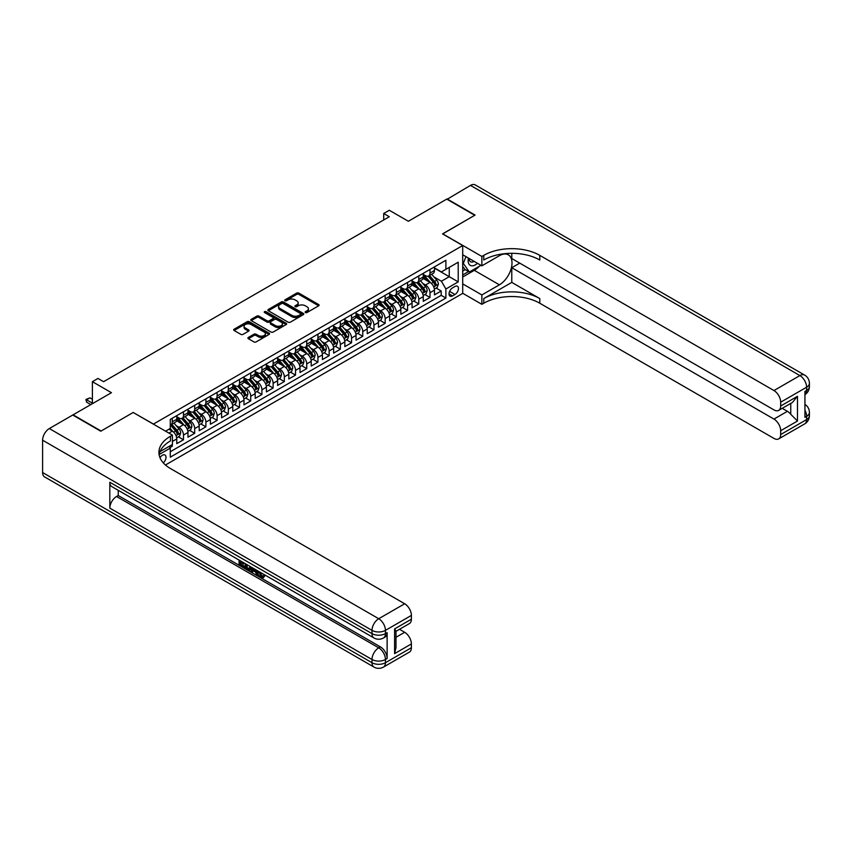 <?xml version="1.0" encoding="UTF-8"?>
<svg xmlns="http://www.w3.org/2000/svg" width="852" height="852" viewBox="0 0 852 852"><rect width="100%" height="100%" fill="white"/><g stroke="black" fill="none" stroke-linecap="round" stroke-linejoin="round"><path stroke-width="1.28" d="M305.431 312.556A1.086 0.628 0 0 0 306.965 312.556L318.648 305.815A1.555 0.895 0 0 0 319.106 305.176A1.555 0.895 0 0 0 318.648 304.537L298.86 293.109A1.555 0.895 0 0 0 296.656 293.109L284.973 299.861A1.086 0.628 0 0 0 286.506 300.745L288.019 299.872A4.974 2.876 0 0 1 295.058 299.872L296.709 300.831A4.974 2.876 0 0 1 298.168 302.854A4.974 2.876 0 0 1 296.709 304.888L295.197 305.762A1.086 0.628 0 0 0 296.741 306.656L298.253 305.783A4.974 2.876 0 0 1 305.293 305.783L306.944 306.731A4.974 2.876 0 0 1 308.392 308.765A4.974 2.876 0 0 1 306.944 310.799L305.431 311.672A1.086 0.628 0 0 0 305.431 312.556L305.431 311.672M163.307 462.881A5.069 2.929 120 0 0 165.884 458.482A5.069 2.929 120 0 0 164.969 454.989A5.069 2.929 120 0 0 162.434 455.234A5.069 2.929 120 0 0 159.995 457.748M248.379 337.435A1.555 0.895 0 0 0 247.921 338.063A1.555 0.895 0 0 0 248.379 338.702L253.928 341.908A1.555 0.895 0 0 0 256.132 341.908L269.104 334.421A1.555 0.895 0 0 0 269.562 333.782A1.555 0.895 0 0 0 269.104 333.143L249.306 321.715A1.555 0.895 0 0 0 247.112 321.715L234.13 329.213A1.555 0.895 0 0 0 233.682 329.841A1.555 0.895 0 0 0 234.13 330.48L240.839 334.357A1.555 0.895 0 0 0 243.044 334.357L248.592 331.14A1.555 0.895 0 0 0 249.05 330.512A1.555 0.895 0 0 0 248.592 329.873L245.269 327.956A4.164 2.407 0 0 1 244.055 326.252A4.164 2.407 0 0 1 246.622 324.037A4.164 2.407 0 0 1 251.148 324.559L264.184 332.078A4.164 2.407 0 0 1 265.409 333.782A4.164 2.407 0 0 1 262.831 335.997A4.164 2.407 0 0 1 258.305 335.475L256.132 334.229A1.555 0.895 0 0 0 253.928 334.229L248.379 337.435L248.379 338.702M133.295 412.549L153.466 424.062L462.7 245.525L442.539 233.885L474.745 215.279L446.736 199.112L408.364 221.264L389.311 210.274L383.709 213.501L389.311 216.738L103.603 381.685L98.001 378.458L92.399 381.685L92.399 403.678M133.295 412.411L101.09 431.016L73.08 414.839L111.452 392.687L92.399 381.685M288.136 322.162A1.555 0.895 0 0 0 290.33 322.162L303.312 314.665A1.555 0.895 0 0 0 303.77 314.037A1.555 0.895 0 0 0 303.312 313.398L283.514 301.97A1.555 0.895 0 0 0 281.309 301.97L268.337 309.457A1.555 0.895 0 0 0 267.879 310.096A1.555 0.895 0 0 0 268.337 310.735L288.136 322.162M264.983 312.79A1.086 0.628 0 0 1 266.08 312.95L266.08 311.651L286.208 323.27A1.555 0.895 0 0 1 286.666 323.909A1.555 0.895 0 0 1 286.208 324.537L273.226 332.035A1.555 0.895 0 0 1 271.032 332.035L251.233 320.608L256.793 317.423L256.793 316.124L251.233 319.34A1.555 0.895 0 0 0 250.776 319.969A1.555 0.895 0 0 0 251.233 320.608L251.233 319.34M256.793 317.423A1.555 0.895 0 0 1 258.987 317.423L258.987 316.124A1.555 0.895 0 0 0 256.793 316.124M258.987 316.124L267.017 320.767A1.555 0.895 0 0 0 269.221 320.767L272.896 318.637A1.555 0.895 0 0 0 273.354 317.998A1.555 0.895 0 0 0 272.896 317.37L264.546 312.546A1.086 0.628 0 0 1 266.08 311.651M169.963 447.588L172.285 446.246L170.837 445.404M172.402 441.464L176.769 438.94L176.769 443.658L183.489 439.781L178.398 436.831M176.194 425.67L179.016 427.289A6.337 3.664 60 0 1 183.489 435.052L187.972 432.465L187.972 437.193L194.693 433.306L189.602 430.367M187.397 419.205L190.22 420.824A6.337 3.664 60 0 1 194.693 428.588L199.176 426L199.176 430.718L205.896 426.841L200.806 423.902M198.612 412.73L201.423 414.36A6.337 3.664 60 0 1 205.896 422.123L210.38 419.535L210.38 424.253L217.111 420.377L212.01 417.427M209.816 406.266L212.627 407.884A6.337 3.664 60 0 1 217.111 415.648L221.584 413.06L221.584 417.789L228.315 413.902L223.213 410.962M221.019 399.79L223.831 401.42A6.337 3.664 60 0 1 228.315 409.184L232.788 406.596L232.788 411.314L239.518 407.437L234.417 404.487M232.223 393.326L235.035 394.955A6.337 3.664 60 0 1 239.518 402.708L243.991 400.12L243.991 404.849L250.722 400.962L245.621 398.022M243.427 386.861L246.239 388.48A6.337 3.664 60 0 1 250.722 396.244L255.195 393.656L255.195 398.374L261.926 394.497L256.825 391.558M254.631 380.386L257.442 382.015A6.337 3.664 60 0 1 261.926 389.779L266.399 387.191L266.399 391.909L273.13 388.033L268.029 385.083M265.835 373.921L268.646 375.54A6.337 3.664 60 0 1 273.13 383.304L277.614 380.716L277.614 385.445L284.334 381.558L279.232 378.618M277.038 367.446L279.85 369.076A6.337 3.664 60 0 1 284.334 376.84L288.817 374.252L288.817 378.97L295.537 375.093L290.436 372.154M288.242 360.982L291.054 362.611A6.337 3.664 60 0 1 295.537 370.364L300.021 367.787L300.021 372.505L306.741 368.618L301.64 365.678M299.446 354.517L302.258 356.136A6.337 3.664 60 0 1 306.741 363.9L311.225 361.312L311.225 366.04L317.945 362.153L312.844 359.214M310.65 348.042L313.461 349.671A6.337 3.664 60 0 1 317.945 357.435L322.429 354.847L322.429 359.565L329.149 355.689L324.048 352.739M321.854 341.577L324.665 343.196A6.337 3.664 60 0 1 329.149 350.96L333.633 348.372L333.633 353.101L340.353 349.213L335.251 346.274M333.057 335.113L335.869 336.732A6.337 3.664 60 0 1 340.353 344.496L344.836 341.908L344.836 346.626L351.557 342.749L346.455 339.81M344.261 328.638L347.073 330.267A6.337 3.664 60 0 1 351.557 338.031L356.04 335.443L356.04 340.161L362.76 336.284L357.659 333.334M355.465 322.173L358.277 323.792A6.337 3.664 60 0 1 362.76 331.556L367.244 328.968L367.244 333.696L373.964 329.809L368.863 326.87M366.669 315.698L369.48 317.327A6.337 3.664 60 0 1 373.964 325.091L378.448 322.503L378.448 327.221L385.168 323.345L380.067 320.395M377.873 309.233L380.684 310.852A6.337 3.664 60 0 1 385.168 318.616L389.652 316.028L389.652 320.757L396.372 316.869L391.27 313.93M389.076 302.769L391.888 304.388A6.337 3.664 60 0 1 396.372 312.151L400.855 309.564L400.855 314.281L407.575 310.405L402.474 307.465M400.28 296.294L403.092 297.923A6.337 3.664 60 0 1 407.575 305.687L412.059 303.099L412.059 307.817L418.779 303.94L413.689 300.99M411.484 289.829L414.296 291.448A6.337 3.664 60 0 1 418.779 299.212L423.263 296.624L423.263 301.352L429.983 297.465L429.983 292.747A6.337 3.664 -120 0 0 425.499 284.983L422.688 283.354M424.892 294.526L429.983 297.465M176.769 438.94A6.337 3.664 -120 0 0 172.285 431.176L168.93 429.238M187.972 432.465A6.337 3.664 -120 0 0 183.489 424.711L176.566 420.707M199.176 426A6.337 3.664 -120 0 0 194.693 418.236L187.77 414.242M210.38 419.535A6.337 3.664 -120 0 0 205.896 411.772L198.974 407.767M221.584 413.06A6.337 3.664 -120 0 0 217.111 405.296L210.178 401.303M232.788 406.596A6.337 3.664 -120 0 0 228.315 398.832L221.382 394.827M243.991 400.12A6.337 3.664 -120 0 0 239.518 392.367L232.585 388.363M255.195 393.656A6.337 3.664 -120 0 0 250.722 385.892L243.789 381.898M266.399 387.191A6.337 3.664 -120 0 0 261.926 379.428L254.993 375.423M277.614 380.716A6.337 3.664 -120 0 0 273.13 372.952L266.197 368.959M288.817 374.252A6.337 3.664 -120 0 0 284.334 366.488L277.401 362.483M300.021 367.787A6.337 3.664 -120 0 0 295.537 360.023L288.604 356.019M311.225 361.312A6.337 3.664 -120 0 0 306.741 353.548L299.808 349.554M322.429 354.847A6.337 3.664 -120 0 0 317.945 347.083L311.012 343.079M333.633 348.372A6.337 3.664 -120 0 0 329.149 340.608L322.216 336.615M344.836 341.908A6.337 3.664 -120 0 0 340.353 334.144L333.42 330.139M356.04 335.443A6.337 3.664 -120 0 0 351.557 327.679L344.623 323.675M367.244 328.968A6.337 3.664 -120 0 0 362.76 321.204L355.827 317.21M378.448 322.503A6.337 3.664 -120 0 0 373.964 314.739L367.031 310.735M389.652 316.028A6.337 3.664 -120 0 0 385.168 308.275L378.235 304.27M400.855 309.564A6.337 3.664 -120 0 0 396.372 301.8L389.449 297.806M412.059 303.099A6.337 3.664 -120 0 0 407.575 295.335L400.653 291.331M423.263 296.624A6.337 3.664 -120 0 0 418.779 288.86L411.857 284.866M454.968 286.474L452.508 287.891A4.91 2.833 120 0 0 449.302 292.225A4.91 2.833 120 0 0 450.048 296.155A4.91 2.833 120 0 0 452.508 295.91L454.968 294.494A4.91 2.833 120 0 0 458.184 290.159A4.91 2.833 120 0 0 457.428 286.229A4.91 2.833 120 0 0 454.968 286.474M165.458 465L462.7 293.397L462.7 245.525M169.239 446.331L170.272 448.12L170.272 457.183L445.894 298.051L445.894 288.998L441.411 281.235L433.892 276.889M170.272 448.12L159.132 454.553M165.565 431.176L170.272 428.46L170.272 419.397L445.894 260.275L445.894 269.328L458.216 262.214L458.216 281.874L445.894 288.998M176.769 416.681L179.016 417.981A6.337 3.664 60 0 0 182.179 418.289L186.663 415.701A6.337 3.664 -120 0 0 187.972 412.805L187.972 409.184M187.972 410.217L190.22 411.505A6.337 3.664 60 0 0 193.383 411.825L197.866 409.237A6.337 3.664 -120 0 0 199.176 406.34L199.176 402.708M199.176 403.752L201.423 405.041A6.337 3.664 60 0 0 204.586 405.36L209.07 402.772A6.337 3.664 -120 0 0 210.38 399.865L210.38 396.244M210.38 397.277L212.627 398.576A6.337 3.664 60 0 0 215.79 398.885L220.274 396.297A6.337 3.664 -120 0 0 221.584 393.4L221.584 389.779M221.584 390.812L223.831 392.101A6.337 3.664 60 0 0 226.994 392.421L231.478 389.833A6.337 3.664 -120 0 0 232.788 386.925L232.788 383.304M232.788 384.337L235.035 385.637A6.337 3.664 60 0 0 238.198 385.945L242.682 383.357A6.337 3.664 -120 0 0 243.991 380.461L243.991 376.84M243.991 377.873L246.239 379.161A6.337 3.664 60 0 0 249.402 379.481L253.885 376.893A6.337 3.664 -120 0 0 255.195 373.996L255.195 370.364M255.195 371.408L257.442 372.697A6.337 3.664 60 0 0 260.605 373.016L265.089 370.428A6.337 3.664 -120 0 0 266.399 367.521L266.399 363.9M266.399 364.933L268.646 366.232A6.337 3.664 60 0 0 271.809 366.541L276.293 363.953A6.337 3.664 -120 0 0 277.614 361.056L277.614 357.435M277.614 358.468L279.85 359.757A6.337 3.664 60 0 0 283.013 360.077L287.497 357.489A6.337 3.664 -120 0 0 288.817 354.581L288.817 350.96M288.817 351.993L291.054 353.292A6.337 3.664 60 0 0 294.228 353.601L298.701 351.013A6.337 3.664 -120 0 0 300.021 348.117L300.021 344.496M300.021 345.529L302.258 346.828A6.337 3.664 60 0 0 305.431 347.137L309.904 344.549A6.337 3.664 -120 0 0 311.225 341.652L311.225 338.02M311.225 339.064L313.461 340.353A6.337 3.664 60 0 0 316.635 340.672L321.108 338.084A6.337 3.664 -120 0 0 322.429 335.177L322.429 331.556M322.429 332.589L324.665 333.888A6.337 3.664 60 0 0 327.839 334.197L332.312 331.609A6.337 3.664 -120 0 0 333.633 328.712L333.633 325.091M333.633 326.124L335.869 327.413A6.337 3.664 60 0 0 339.043 327.732L343.516 325.144A6.337 3.664 -120 0 0 344.836 322.237L344.836 318.616M344.836 319.66L347.073 320.948A6.337 3.664 60 0 0 350.247 321.257L354.73 318.68A6.337 3.664 -120 0 0 356.04 315.772L356.04 312.151M356.04 313.185L358.277 314.484A6.337 3.664 60 0 0 361.45 314.793L365.934 312.205A6.337 3.664 -120 0 0 367.244 309.308L367.244 305.687M367.244 306.72L369.48 308.009A6.337 3.664 60 0 0 372.654 308.328L377.138 305.74A6.337 3.664 -120 0 0 378.448 302.833L378.448 299.212M378.448 300.245L380.684 301.544A6.337 3.664 60 0 0 383.858 301.853L388.342 299.265A6.337 3.664 -120 0 0 389.652 296.368L389.652 292.747M389.652 293.78L391.888 295.069A6.337 3.664 60 0 0 395.062 295.388L399.545 292.8A6.337 3.664 -120 0 0 400.855 289.904L400.855 286.272M400.855 287.316L403.092 288.604A6.337 3.664 60 0 0 406.266 288.924L410.749 286.336A6.337 3.664 -120 0 0 412.059 283.428L412.059 279.807M412.059 280.84L414.296 282.14A6.337 3.664 60 0 0 417.469 282.449L421.953 279.861A6.337 3.664 -120 0 0 423.263 276.964L423.263 273.343M170.272 451.741L441.187 295.335L441.187 291.001L434.467 294.877L434.467 290.159A6.337 3.664 -120 0 0 429.983 282.395L423.061 278.391M423.263 274.376L425.499 275.665A6.337 3.664 -120 0 0 428.673 275.984A6.337 3.664 -120 0 0 429.983 273.077L429.983 269.456M428.673 275.984L433.157 273.396A6.337 3.664 -120 0 0 434.467 270.489L434.467 266.868M172.285 418.236L172.285 421.857A6.337 3.664 60 0 1 170.975 424.765A6.337 3.664 60 0 1 170.272 425.02M170.975 424.765L175.459 422.177A6.337 3.664 -120 0 0 176.769 419.269L176.769 415.648M183.489 411.772L183.489 415.393A6.337 3.664 60 0 1 182.179 418.289M194.693 405.296L194.693 408.917A6.337 3.664 60 0 1 193.383 411.825M205.896 398.832L205.896 402.453A6.337 3.664 60 0 1 204.586 405.36M217.111 392.367L217.111 395.988A6.337 3.664 60 0 1 215.79 398.885M228.315 385.892L228.315 389.513A6.337 3.664 60 0 1 226.994 392.421M239.518 379.428L239.518 383.049A6.337 3.664 60 0 1 238.198 385.945M250.722 372.952L250.722 376.584A6.337 3.664 60 0 1 249.402 379.481M261.926 366.488L261.926 370.109A6.337 3.664 60 0 1 260.605 373.016M273.13 360.023L273.13 363.644A6.337 3.664 60 0 1 271.809 366.541M284.334 353.548L284.334 357.169A6.337 3.664 60 0 1 283.013 360.077M295.537 347.083L295.537 350.704A6.337 3.664 60 0 1 294.228 353.601M306.741 340.608L306.741 344.24A6.337 3.664 60 0 1 305.431 347.137M317.945 334.144L317.945 337.765A6.337 3.664 60 0 1 316.635 340.672M329.149 327.679L329.149 331.3A6.337 3.664 60 0 1 327.839 334.197M340.353 321.204L340.353 324.825A6.337 3.664 60 0 1 339.043 327.732M351.557 314.739L351.557 318.36A6.337 3.664 60 0 1 350.247 321.257M362.76 308.264L362.76 311.896A6.337 3.664 60 0 1 361.45 314.793M373.964 301.8L373.964 305.421A6.337 3.664 60 0 1 372.654 308.328M385.168 295.335L385.168 298.956A6.337 3.664 60 0 1 383.858 301.853M396.372 288.86L396.372 292.481A6.337 3.664 60 0 1 395.062 295.388M407.575 282.395L407.575 286.016A6.337 3.664 60 0 1 406.266 288.924M418.779 275.931L418.779 279.552A6.337 3.664 60 0 1 417.469 282.449M418.779 299.212L418.779 303.94M407.575 305.687L407.575 310.405M396.372 312.151L396.372 316.869M385.168 318.616L385.168 323.345M373.964 325.091L373.964 329.809M362.76 331.556L362.76 336.284M351.557 338.031L351.557 342.749M340.353 344.496L340.353 349.213M329.149 350.96L329.149 355.689M317.945 357.435L317.945 362.153M306.741 363.9L306.741 368.618M295.537 370.364L295.537 375.093M284.334 376.84L284.334 381.558M273.13 383.304L273.13 388.033M261.926 389.779L261.926 394.497M250.722 396.244L250.722 400.962M239.518 402.708L239.518 407.437M228.315 409.184L228.315 413.902M217.111 415.648L217.111 420.377M205.896 422.123L205.896 426.841M194.693 428.588L194.693 433.306M183.489 435.052L183.489 439.781M172.285 444.563L172.285 446.246M441.411 281.235L449.26 276.698L449.26 267.39L458.216 262.214M434.467 268.167L458.216 281.874M434.467 267.901L441.411 271.916L445.894 269.328M383.709 213.501L383.709 219.976M436.096 288.051L441.187 291.001M441.187 295.335L445.894 298.051M305.857 312.716L306.944 312.088A4.974 2.876 0 0 0 308.392 310.053L308.392 308.765M298.168 302.854L298.168 304.153A4.974 2.876 0 0 1 296.709 306.188L295.633 306.805M318.648 304.537L318.648 305.815L298.86 294.409A1.555 0.895 0 0 0 296.656 294.409L285.409 300.905M303.312 313.398L303.312 314.665L283.514 303.259A1.555 0.895 0 0 0 281.309 303.259L268.359 310.746M300.564 314.473A1.086 0.628 0 0 0 300.564 313.589L283.183 303.557A1.086 0.628 0 0 0 281.639 303.557L280.052 304.473A4.974 2.876 0 0 0 278.593 306.507A4.974 2.876 0 0 0 280.052 308.541L291.927 315.4A4.974 2.876 0 0 0 298.967 315.4L300.564 314.473L300.564 315.772A1.086 0.628 0 0 0 300.884 315.325L300.884 314.037M278.593 306.507L278.593 307.806A4.974 2.876 0 0 0 280.052 309.84L280.052 308.541M300.564 315.772L298.967 316.688A4.974 2.876 0 0 1 291.927 316.688L280.052 309.84M258.987 317.423L267.017 322.056A1.555 0.895 0 0 0 269.221 322.056L272.896 319.926A1.555 0.895 0 0 0 273.354 319.298L273.354 317.998M266.08 312.95L286.187 324.559M275.345 325.57A4.164 2.407 0 0 0 279.882 326.092A4.164 2.407 0 0 0 282.449 323.877A4.164 2.407 0 0 0 281.235 322.173L276.644 319.521A1.555 0.895 0 0 0 274.44 319.521L270.755 321.651A1.555 0.895 0 0 0 270.297 322.29A1.555 0.895 0 0 0 270.755 322.919L275.345 325.57L275.345 326.87A4.164 2.407 0 0 0 279.882 327.392A4.164 2.407 0 0 0 282.449 325.166L282.449 323.877M270.297 322.29L270.297 323.579A1.555 0.895 0 0 0 270.755 324.218L270.755 322.919M275.345 326.87L270.755 324.218M265.409 333.782L265.409 335.07A4.164 2.407 0 0 1 262.831 337.296A4.164 2.407 0 0 1 258.305 336.774L256.132 335.518A1.555 0.895 0 0 0 253.928 335.518L248.401 338.713M244.055 326.252L244.055 327.551A4.164 2.407 0 0 0 245.269 329.245L245.269 327.956M248.592 329.873L248.592 331.14L245.269 329.245M269.083 334.431L249.306 323.014A1.555 0.895 0 0 0 247.112 323.014L234.151 330.491L234.13 329.213M434.371 289.052L437.268 287.38L438.386 284.142A4.196 2.428 -120 0 0 436.757 280.202L431.634 274.269M430.611 282.8L424.541 275.771A12.12 6.997 -120 0 0 423.263 274.44M427.278 280.83L423.881 276.9A10.064 5.804 -120 0 0 423.263 276.229M428.098 276.208L433.285 282.204A4.196 2.428 60 0 1 434.776 285.1L436.117 284.323A4.196 2.428 -120 0 0 434.627 281.426L429.504 275.505M428.407 276.112L433.966 282.555A2.141 1.235 60 0 1 434.509 283.386L436.117 284.323M468.43 258.081A10.299 5.943 120 0 0 471.774 265.813A10.299 5.943 120 0 0 477.471 263.3M469.111 258.475A7.05 4.068 120 0 0 470.57 261.766A7.05 4.068 120 0 0 471.603 262.086A7.05 4.068 120 0 0 474.149 261.383M480.965 265.313L469.367 272.012L464.894 269.424L462.7 266.314M469.367 272.012L463.318 263.406L465.948 256.644M462.7 263.044L463.318 263.406M447.076 199.304L470.485 185.395L799.89 375.572A9.51 5.485 120 0 1 804.65 375.104A9.51 9.51 0 0 1 809.4 383.336A9.51 5.485 180 0 1 806.62 387.223L780.677 402.197A9.51 5.485 -120 0 0 773.957 390.546L799.89 375.572A9.51 5.485 60 0 1 806.62 387.223L806.62 390.45L804.938 391.419L804.938 417.299L806.62 416.33L806.62 419.567A9.51 5.485 60 0 1 804.65 423.913L778.707 438.887A9.51 5.485 -120 0 0 780.677 434.541L806.62 419.567A9.51 5.485 0 0 0 809.4 415.68A9.51 9.51 0 0 1 804.65 423.913M447.076 198.921L475.086 215.087L442.646 233.949M462.7 283.886L481.859 294.941L499.4 284.824A17.828 10.288 120 0 0 511.04 269.115A17.828 10.288 120 0 0 508.314 254.833A17.828 10.288 120 0 0 499.4 255.706L481.859 265.835L481.859 256.452L483.766 255.355A39.618 22.866 180 0 1 539.785 255.355L773.957 390.546M481.859 294.941L481.859 304.324L483.766 303.227A39.618 22.866 180 0 1 539.785 303.227L773.957 438.418A9.51 5.485 -120 0 0 778.707 438.887M511.775 282.395L483.766 298.562A39.618 22.866 180 0 1 539.785 298.562L511.775 282.395L511.775 267.709L519.731 263.119M511.775 253.31L511.775 258.529L773.957 409.897A9.51 5.485 -120 0 0 778.707 410.366A9.51 5.485 -120 0 0 780.677 406.01L797.483 396.308L797.483 421.016L790.762 414.296L790.762 403.401M797.483 421.016L780.677 430.718L780.677 434.541M780.677 430.718A9.51 5.485 -120 0 0 773.957 419.077L787.397 411.314A9.51 5.485 60 0 1 790.762 414.296M511.775 267.709L773.957 419.077M470.485 185.395A9.51 5.485 -60 0 1 475.246 184.927L804.65 375.104M462.7 254.769L481.859 265.835M442.646 233.81L481.859 256.452M462.7 293.258L481.859 304.324M780.677 402.197L780.677 406.01M782.232 408.332L787.397 411.314M483.766 255.355L483.766 260.009A39.618 22.866 180 0 1 539.785 260.009L539.785 255.355M778.707 410.366L792.456 402.432L797.483 396.308M479.239 266.314A17.828 10.288 -60 0 1 474.298 270.329L462.7 277.028M462.7 274.951L468.589 271.554M462.7 271.074L465.224 269.615M259.7 571.948L262.565 576.57M258.901 571.522L260.882 576.815L262.192 576.974L263.673 575.441L264.621 576.24L262.927 578.018L260.978 577.762C258.912 576.357 257.868 574.418 257.858 571.926L257.932 570.968M253.417 570.904L252.085 572.533L251.074 571.948L252.778 567.996M257.038 570.457L258.38 575.132L257.485 575.643L256.484 575.068L255.717 572.235L252.852 570.584L252.085 572.533M240.914 562.501L240.914 564.152L244.875 566.442L244.875 567.336L243.981 567.847L239.071 565.014L239.071 560.083M244.449 563.183L243.555 564.024L240.019 561.979L240.019 564.663L240.914 564.152M109.823 482.243L372.005 633.611A9.51 5.485 120 0 0 373.975 637.967L111.793 486.598A9.51 5.485 -60 0 1 109.823 482.243L109.823 508.122A9.51 5.485 -60 0 1 116.543 496.482L118.226 495.502L380.407 646.87A9.51 5.485 60 0 1 387.127 658.521L387.127 632.642A9.51 5.485 60 0 1 385.157 636.998L383.485 637.967A9.51 5.485 -120 0 0 385.445 633.611L387.127 632.642M118.226 495.502L118.226 490.315M251.691 567.368L250.754 569.903L247.687 569.988L245.28 568.593L245.28 563.662M100.749 431.208L133.189 412.485L172.402 435.116L170.496 436.224A39.618 22.866 -0 0 0 158.898 452.391A39.618 22.866 -0 0 0 170.496 468.568L404.668 603.759A9.51 5.485 60 0 1 411.388 615.4L385.445 630.373L385.445 633.611A9.51 5.485 -0 0 1 372.005 633.611L372.005 630.373L42.6 440.196A9.51 5.485 -60 0 1 49.32 428.556L72.739 415.03L100.749 431.208M172.402 435.116L172.402 444.499L160.016 451.656M394.582 628.925L395.978 631.023L395.978 647.648L394.582 653.633L394.582 628.925L411.388 619.223L411.388 615.4M411.388 619.223A9.51 5.485 60 0 1 409.418 623.568L395.978 631.332M42.6 472.54L372.005 662.718A9.51 5.485 120 0 0 373.975 667.073L44.57 476.896A9.51 5.485 -60 0 1 42.6 472.54L42.6 440.196M399.492 629.298L404.668 632.291A9.51 5.485 60 0 1 411.388 643.931L394.582 653.633M387.127 658.521L385.445 659.491L385.445 662.718L411.388 647.744L411.388 643.931M411.388 647.744A9.51 5.485 60 0 1 409.418 652.099L383.485 667.073A9.51 5.485 -120 0 0 385.445 662.718A9.51 5.485 -0 0 1 372.005 662.718L372.005 659.491L109.823 508.122M170.496 436.224L170.496 440.878A39.618 22.866 -0 0 0 159.1 454.723M240.019 564.663L243.981 566.953L244.875 566.442M243.981 566.953L243.981 567.847M240.019 560.627L243.949 562.895M243.555 563.119L243.555 564.024M250.722 566.804L249.86 570.425M246.228 564.205L246.228 568.252L249.199 569.413L249.774 566.26M250.797 567.858L251.67 567.357M247.123 564.727L247.123 567.73L250.094 568.902M246.228 568.252L247.123 567.73M247.612 569.051L248.507 568.529M255.792 569.732L257.485 575.643M253.662 568.508L253.14 569.85L255.43 571.181L254.897 569.221M254.226 568.827L255.099 569.945M253.14 569.85L254.034 569.338M260.882 576.815L261.788 576.293M258.806 572.469L259.668 571.969M262.767 575.963L263.715 576.761L264.621 576.24M263.715 576.761L262.927 578.018M423.167 295.516L426.064 293.844L427.182 290.607A4.196 2.428 -120 0 0 425.553 286.666L420.43 280.745M419.408 289.275L413.337 282.246A12.12 6.997 -120 0 0 412.059 280.915M416.074 287.305L412.677 283.365A10.064 5.804 -120 0 0 412.059 282.694M416.894 282.683L422.081 288.668A4.196 2.428 60 0 1 423.572 291.565L424.914 290.788A4.196 2.428 -120 0 0 423.423 287.901L418.3 281.969M417.203 282.576L422.762 289.02A2.141 1.235 60 0 1 423.306 289.861L424.914 290.788M411.963 301.981L414.86 300.309L415.978 297.082A4.196 2.428 -120 0 0 414.349 293.141L409.226 287.209M408.204 295.74L402.133 288.711A12.12 6.997 -120 0 0 400.855 287.38M404.87 293.77L401.473 289.84A10.064 5.804 -120 0 0 400.855 289.158M405.69 289.147L410.866 295.143A4.196 2.428 60 0 1 412.368 298.03L413.71 297.263A4.196 2.428 -120 0 0 412.219 294.366L407.096 288.434M405.999 289.052L411.559 295.495A2.141 1.235 60 0 1 412.102 296.326L413.71 297.263M400.76 308.456L403.656 306.784L404.775 303.546A4.196 2.428 -120 0 0 403.145 299.606L398.022 293.674M397 302.215L390.93 295.186A12.12 6.997 -120 0 0 389.652 293.844M393.667 300.234L390.269 296.304A10.064 5.804 -120 0 0 389.652 295.633M394.487 295.612L399.663 301.608A4.196 2.428 60 0 1 401.164 304.505L402.506 303.727A4.196 2.428 -120 0 0 401.015 300.831L395.892 294.909M394.795 295.516L400.355 301.959A2.141 1.235 60 0 1 400.898 302.801L402.506 303.727M389.556 314.92L392.452 313.248L393.571 310.011A4.196 2.428 -120 0 0 391.941 306.07L386.819 300.149M385.796 308.68L379.726 301.651A12.12 6.997 -120 0 0 378.448 300.319M382.463 306.709L379.065 302.779A10.064 5.804 -120 0 0 378.448 302.098M383.283 302.087L388.459 308.083A4.196 2.428 60 0 1 389.96 310.969L391.302 310.192A4.196 2.428 -120 0 0 389.811 307.306L384.689 301.374M383.592 301.981L389.151 308.424A2.141 1.235 60 0 1 389.694 309.265L391.302 310.192M378.352 321.396L381.249 319.724L382.367 316.486A4.196 2.428 -120 0 0 380.737 312.546L375.615 306.613M374.592 315.144L368.511 308.115A12.12 6.997 -120 0 0 367.244 306.784M371.259 313.174L367.862 309.244A10.064 5.804 -120 0 0 367.244 308.573M372.079 308.552L377.255 314.548A4.196 2.428 60 0 1 378.757 317.445L380.098 316.667A4.196 2.428 -120 0 0 378.607 313.77L373.485 307.849M372.388 308.456L377.947 314.899A2.141 1.235 60 0 1 378.49 315.73L380.098 316.667M367.148 327.86L370.045 326.188L371.163 322.951A4.196 2.428 -120 0 0 369.523 319.01L364.411 313.089M363.378 321.619L357.308 314.59A12.12 6.997 -120 0 0 356.04 313.259M360.055 319.649L356.658 315.709A10.064 5.804 -120 0 0 356.04 315.038M360.875 315.016L366.051 321.012A4.196 2.428 60 0 1 367.553 323.909L368.895 323.132A4.196 2.428 -120 0 0 367.404 320.235L362.281 314.313M361.184 314.92L366.743 321.364A2.141 1.235 60 0 1 367.287 322.205L368.895 323.132M355.944 334.325L358.841 332.653L359.959 329.426A4.196 2.428 -120 0 0 358.319 325.475L353.207 319.553M352.174 328.084L346.104 321.055A12.12 6.997 -120 0 0 344.836 319.724M348.851 326.114L345.454 322.184A10.064 5.804 -120 0 0 344.836 321.502M349.671 321.492L354.847 327.488A4.196 2.428 60 0 1 356.349 330.374L357.691 329.596A4.196 2.428 -120 0 0 356.2 326.71L351.077 320.778M349.98 321.396L355.54 327.839A2.141 1.235 60 0 1 356.083 328.67L357.691 329.596M344.74 340.8L347.637 339.128L348.756 335.89A4.196 2.428 -120 0 0 347.115 331.95L342.003 326.018M340.97 334.559L334.9 327.53A12.12 6.997 -120 0 0 333.633 326.188M337.648 332.578L334.25 328.648A10.064 5.804 -120 0 0 333.633 327.977M338.468 327.956L343.644 333.952A4.196 2.428 60 0 1 345.145 336.849L346.487 336.071A4.196 2.428 -120 0 0 344.996 333.175L339.873 327.253M338.776 327.86L344.336 334.303A2.141 1.235 60 0 1 344.879 335.134L346.487 336.071M333.537 347.265L336.433 345.592L337.552 342.355A4.196 2.428 -120 0 0 335.912 338.414L330.8 332.493M329.767 341.024L323.696 333.995A12.12 6.997 -120 0 0 322.429 332.663M326.444 339.053L323.046 335.124A10.064 5.804 -120 0 0 322.429 334.442M327.264 334.431L332.44 340.427A4.196 2.428 60 0 1 333.941 343.313L335.283 342.536A4.196 2.428 -120 0 0 333.782 339.65L328.67 333.718M327.573 334.325L333.132 340.768A2.141 1.235 60 0 1 333.675 341.609L335.283 342.536M322.333 353.74L325.23 352.068L326.348 348.83A4.196 2.428 -120 0 0 324.708 344.89L319.596 338.958M318.563 347.488L312.492 340.459A12.12 6.997 -120 0 0 311.225 339.128M315.24 345.518L311.843 341.588A10.064 5.804 -120 0 0 311.225 340.906M316.06 340.896L321.236 346.892A4.196 2.428 60 0 1 322.738 349.789L324.079 349.011A4.196 2.428 -120 0 0 322.578 346.114L317.466 340.193M316.369 340.8L321.928 347.243A2.141 1.235 60 0 1 322.471 348.074L324.079 349.011M311.129 360.204L314.026 358.532L315.144 355.295A4.196 2.428 -120 0 0 313.504 351.354L308.392 345.433M307.359 353.963L301.288 346.934A12.12 6.997 -120 0 0 300.021 345.603M304.036 351.993L300.639 348.053A10.064 5.804 -120 0 0 300.021 347.382M304.856 347.36L310.032 353.356A4.196 2.428 60 0 1 311.534 356.253L312.876 355.476A4.196 2.428 -120 0 0 311.374 352.579L306.262 346.657M305.165 347.265L310.724 353.708A2.141 1.235 60 0 1 311.268 354.549L312.876 355.476M299.925 366.669L302.822 364.997L303.94 361.77A4.196 2.428 -120 0 0 302.3 357.819L297.188 351.897M296.155 360.428L290.085 353.399A12.12 6.997 -120 0 0 288.817 352.068M292.832 358.458L289.435 354.528A10.064 5.804 -120 0 0 288.817 353.846M293.652 353.836L298.828 359.832A4.196 2.428 60 0 1 300.33 362.718L301.672 361.94A4.196 2.428 -120 0 0 300.17 359.054L295.058 353.122M293.961 353.74L299.521 360.172A2.141 1.235 60 0 1 300.064 361.014L301.672 361.94M288.721 373.144L291.618 371.472L292.737 368.234A4.196 2.428 -120 0 0 291.096 364.294L285.984 358.362M284.951 366.892L278.881 359.863A12.12 6.997 -120 0 0 277.614 358.532M281.629 364.922L278.231 360.992A10.064 5.804 -120 0 0 277.614 360.321M282.449 360.3L287.625 366.296A4.196 2.428 60 0 1 289.126 369.193L290.468 368.415A4.196 2.428 -120 0 0 288.966 365.519L283.854 359.597M282.747 360.204L288.317 366.648A2.141 1.235 60 0 1 288.849 367.478L290.468 368.415M277.518 379.609L280.414 377.937L281.533 374.699A4.196 2.428 -120 0 0 279.893 370.758L274.77 364.837M273.748 373.368L267.677 366.339A12.12 6.997 -120 0 0 266.399 365.007M270.425 371.397L267.027 367.468A10.064 5.804 -120 0 0 266.399 366.786M271.245 366.775L276.421 372.761A4.196 2.428 60 0 1 277.922 375.657L279.264 374.88A4.196 2.428 -120 0 0 277.763 371.994L272.651 366.062M271.543 366.669L277.113 373.112A2.141 1.235 60 0 1 277.645 373.953L279.264 374.88M266.314 386.073L269.2 384.412L270.329 381.174A4.196 2.428 -120 0 0 268.689 377.234L263.566 371.302M262.544 379.832L256.473 372.803A12.12 6.997 -120 0 0 255.195 371.472M259.21 377.862L255.824 373.932A10.064 5.804 -120 0 0 255.195 373.251M260.041 373.24L265.217 379.236A4.196 2.428 60 0 1 266.719 382.122L268.06 381.355A4.196 2.428 -120 0 0 266.559 378.458L261.447 372.526M260.339 373.144L265.909 379.587A2.141 1.235 60 0 1 266.442 380.418L268.06 381.355M255.11 392.548L257.996 390.876L259.125 387.639A4.196 2.428 -120 0 0 257.485 383.698L252.362 377.766M251.34 386.307L245.269 379.278A12.12 6.997 -120 0 0 243.991 377.947M248.007 384.327L244.62 380.397A10.064 5.804 -120 0 0 243.991 379.726M248.837 379.704L254.013 385.7A4.196 2.428 60 0 1 255.515 388.597L256.857 387.82A4.196 2.428 -120 0 0 255.355 384.923L250.243 379.002M249.135 379.609L254.705 386.052A2.141 1.235 60 0 1 255.238 386.893L256.857 387.82M243.906 399.013L246.792 397.341L247.921 394.114A4.196 2.428 -120 0 0 246.281 390.163L241.159 384.241M240.136 392.772L234.066 385.743A12.12 6.997 -120 0 0 232.788 384.412M236.803 390.802L233.416 386.872A10.064 5.804 -120 0 0 232.788 386.19M237.633 386.18L242.809 392.176A4.196 2.428 60 0 1 244.3 395.062L245.653 394.284A4.196 2.428 -120 0 0 244.151 391.398L239.029 385.466M237.932 386.084L243.502 392.516A2.141 1.235 60 0 1 244.034 393.358L245.653 394.284M232.702 405.488L235.589 403.816L236.718 400.578A4.196 2.428 -120 0 0 235.077 396.638L229.955 390.706M228.932 399.237L222.862 392.208A12.12 6.997 -120 0 0 221.584 390.876M225.599 397.266L222.212 393.336A10.064 5.804 -120 0 0 221.584 392.665M226.43 392.644L231.606 398.64A4.196 2.428 60 0 1 233.097 401.537L234.449 400.76A4.196 2.428 -120 0 0 232.947 397.863L227.825 391.941M226.728 392.548L232.298 398.992A2.141 1.235 60 0 1 232.83 399.822L234.449 400.76M221.488 411.953L224.385 410.281L225.503 407.043A4.196 2.428 -120 0 0 223.874 403.102L218.751 397.181M217.729 405.712L211.658 398.683A12.12 6.997 -120 0 0 210.38 397.351M214.395 403.742L210.998 399.801A10.064 5.804 -120 0 0 210.38 399.13M215.226 399.119L220.402 405.105A4.196 2.428 60 0 1 221.893 408.002L223.245 407.224A4.196 2.428 -120 0 0 221.744 404.338L216.621 398.406M215.524 399.013L221.094 405.456A2.141 1.235 60 0 1 221.626 406.297L223.245 407.224M210.284 418.417L213.181 416.745L214.299 413.518A4.196 2.428 -120 0 0 212.67 409.578L207.547 403.646M206.525 412.176L200.454 405.147A12.12 6.997 -120 0 0 199.176 403.816M203.191 410.206L199.794 406.276A10.064 5.804 -120 0 0 199.176 405.595M204.022 405.584L209.198 411.58A4.196 2.428 60 0 1 210.689 414.466L212.041 413.699A4.196 2.428 -120 0 0 210.54 410.802L205.417 404.87M204.32 405.488L209.89 411.931A2.141 1.235 60 0 1 210.423 412.762L212.041 413.699M199.08 424.892L201.977 423.22L203.095 419.983A4.196 2.428 -120 0 0 201.466 416.042L196.343 410.11M195.321 418.651L189.25 411.623A12.12 6.997 -120 0 0 187.972 410.281M191.988 416.671L188.59 412.741A10.064 5.804 -120 0 0 187.972 412.07M192.818 412.048L197.994 418.044A4.196 2.428 60 0 1 199.485 420.941L200.838 420.164A4.196 2.428 -120 0 0 199.336 417.267L194.213 411.346M193.116 411.953L198.686 418.396A2.141 1.235 60 0 1 199.219 419.237L200.838 420.164M187.877 431.357L190.773 429.685L191.892 426.458A4.196 2.428 -120 0 0 190.262 422.507L185.14 416.585M184.117 425.116L178.047 418.087A12.12 6.997 -120 0 0 176.769 416.756M180.784 423.146L177.386 419.216A10.064 5.804 -120 0 0 176.769 418.534M181.614 418.524L186.79 424.52A4.196 2.428 60 0 1 188.281 427.406L189.634 426.628A4.196 2.428 -120 0 0 188.132 423.742L183.01 417.81M181.913 418.428L187.483 424.86A2.141 1.235 60 0 1 188.015 425.702L189.634 426.628M176.673 437.832L179.57 436.16L180.688 432.922A4.196 2.428 -120 0 0 179.058 428.982L173.936 423.05M172.913 431.581L170.23 428.481M170.4 424.988L175.587 430.984A4.196 2.428 60 0 1 177.078 433.881L178.419 433.104A4.196 2.428 -120 0 0 176.928 430.207L171.806 424.285M170.709 424.892L176.268 431.336A2.141 1.235 60 0 1 176.811 432.166L178.419 433.104M92.399 399.279L89.939 397.863L86.574 399.801L92.399 403.166M86.574 402.133L85.956 399.833L86.574 399.801L86.574 402.133L90.834 404.593M85.956 399.45L89.939 397.863M168.93 433.114L172.285 431.176M179.016 427.289L183.489 424.711M190.22 420.824L194.693 418.236M201.423 414.36L205.896 411.772M212.627 407.884L217.111 405.296M223.831 401.42L228.315 398.832M235.035 394.955L239.518 392.367M246.239 388.48L250.722 385.892M257.442 382.015L261.926 379.428M268.646 375.54L273.13 372.952M279.85 369.076L284.334 366.488M291.054 362.611L295.537 360.023M302.258 356.136L306.741 353.548M313.461 349.671L317.945 347.083M324.665 343.196L329.149 340.608M335.869 336.732L340.353 334.144M347.073 330.267L351.557 327.679M358.277 323.792L362.76 321.204M369.48 317.327L373.964 314.739M380.684 310.852L385.168 308.275M391.888 304.388L396.372 301.8M403.092 297.923L407.575 295.335M414.296 291.448L418.779 288.86M425.499 284.983L429.983 282.395M429.983 273.077L434.467 270.489M172.285 421.857L176.769 419.269M183.489 415.393L187.972 412.805M194.693 408.917L199.176 406.34M205.896 402.453L210.38 399.865M217.111 395.988L221.584 393.4M228.315 389.513L232.788 386.925M239.518 383.049L243.991 380.461M250.722 376.584L255.195 373.996M261.926 370.109L266.399 367.521M273.13 363.644L277.614 361.056M284.334 357.169L288.817 354.581M295.537 350.704L300.021 348.117M306.741 344.24L311.225 341.652M317.945 337.765L322.429 335.177M329.149 331.3L333.633 328.712M340.353 324.825L344.836 322.237M351.557 318.36L356.04 315.772M362.76 311.896L367.244 309.308M373.964 305.421L378.448 302.833M385.168 298.956L389.652 296.368M396.372 292.481L400.855 289.904M407.575 286.016L412.059 283.428M418.779 279.552L423.263 276.964M429.983 292.747L434.467 290.159M449.6 291.395L454.968 294.494M449.036 293.908L452.508 295.91M306.944 312.088L306.944 310.799M295.197 306.656L295.197 305.762M296.709 306.188L296.709 304.888M284.973 300.745L284.973 299.861M296.656 294.409L296.656 293.109M298.86 294.409L298.86 293.109M268.337 310.735L268.337 309.457M281.309 303.259L281.309 301.97M283.514 303.259L283.514 301.97M291.927 316.688L291.927 315.4M298.967 316.688L298.967 315.4M267.017 322.056L267.017 320.767M269.221 322.056L269.221 320.767M272.896 319.926L272.896 318.637M286.208 324.537L286.208 323.27M253.928 335.518L253.928 334.229M256.132 335.518L256.132 334.229M258.305 336.774L258.305 335.475M247.112 323.014L247.112 321.715M249.306 323.014L249.306 321.715M269.104 334.421L269.104 333.143M433.732 286.89L438.365 284.227M424.541 275.771L425.116 275.441M434.627 281.426L436.757 280.202M431.282 283.365L433.285 282.204M483.766 298.562L483.766 303.227M539.785 298.562L539.785 303.227M804.938 410.227A9.51 5.485 60 0 1 806.62 416.33A9.51 5.485 180 0 0 809.4 412.453A9.51 9.51 0 0 0 804.938 404.391M806.62 390.45A9.51 5.485 60 0 1 804.938 394.614A9.51 9.51 0 0 0 809.4 386.574A9.51 5.485 0 0 1 806.62 390.45M474.298 270.329L499.4 284.824M49.32 428.556L378.725 618.733L404.668 603.759M116.543 496.482L378.725 647.839L380.407 646.87M395.978 637.307L404.668 632.291M378.725 618.733A9.51 5.485 120 0 0 372.005 630.373A9.51 5.485 180 0 0 385.445 630.373A9.51 5.485 -120 0 0 378.725 618.733M378.725 647.839A9.51 5.485 120 0 0 372.005 659.491A9.51 5.485 180 0 0 385.445 659.491A9.51 5.485 -120 0 0 378.725 647.839M422.528 293.365L427.161 290.692M413.337 282.246L413.912 281.916M423.423 287.901L425.553 286.666M420.068 289.829L422.081 288.668M411.324 299.829L415.957 297.156M402.133 288.711L402.708 288.381M412.219 294.366L414.349 293.141M408.864 296.294L410.866 295.143M400.12 306.305L404.753 303.632M390.93 295.186L391.505 294.845M401.015 300.831L403.145 299.606M397.66 302.769L399.663 301.608M388.917 312.769L393.539 310.096M379.726 301.651L380.301 301.32M389.811 307.306L391.941 306.07M386.457 309.233L388.459 308.083M377.713 319.234L382.335 316.571M368.511 308.115L369.097 307.785M378.607 313.77L380.737 312.546M375.253 315.709L377.255 314.548M366.509 325.709L371.131 323.036M357.308 314.59L357.893 314.25M367.404 320.235L369.523 319.01M364.049 322.173L366.051 321.012M355.305 332.173L359.927 329.5M346.104 321.055L346.689 320.725M356.2 326.71L358.319 325.475M352.845 328.638L354.847 327.488M344.101 338.649L348.724 335.976M334.9 327.53L335.486 327.189M344.996 333.175L347.115 331.95M341.641 335.113L343.644 333.952M332.898 345.113L337.52 342.44M323.696 333.995L324.271 333.664M333.782 339.65L335.912 338.414M330.438 341.577L332.44 340.427M321.694 351.578L326.316 348.905M312.492 340.459L313.067 340.129M322.578 346.114L324.708 344.89M319.234 348.042L321.236 346.892M310.49 358.053L315.112 355.38M301.288 346.934L301.864 346.594M311.374 352.579L313.504 351.354M308.03 354.517L310.032 353.356M299.286 364.518L303.908 361.844M290.085 353.399L290.66 353.069M300.17 359.054L302.3 357.819M296.826 360.982L298.828 359.832M288.082 370.993L292.705 368.32M278.881 359.863L279.456 359.533M288.966 365.519L291.096 364.294M285.622 367.457L287.625 366.296M276.879 377.457L281.501 374.784M267.677 366.339L268.252 366.009M277.763 371.994L279.893 370.758M274.419 373.921L276.421 372.761M265.675 383.922L270.297 381.249M256.473 372.803L257.048 372.473M266.559 378.458L268.689 377.234M263.215 380.386L265.217 379.236M254.46 390.397L259.093 387.724M245.269 379.278L245.845 378.938M255.355 384.923L257.485 383.698M252.011 386.861L254.013 385.7M243.257 396.862L247.889 394.188M234.066 385.743L234.641 385.413M244.151 391.398L246.281 390.163M240.807 393.326L242.809 392.176M232.053 403.326L236.686 400.664M222.862 392.208L223.437 391.877M232.947 397.863L235.077 396.638M229.603 399.801L231.606 398.64M220.849 409.801L225.482 407.128M211.658 398.683L212.233 398.353M221.744 404.338L223.874 403.102M218.4 406.266L220.402 405.105M209.645 416.266L214.278 413.593M200.454 405.147L201.029 404.817M210.54 410.802L212.67 409.578M207.196 412.73L209.198 411.58M198.441 422.741L203.074 420.068M189.25 411.623L189.826 411.282M199.336 417.267L201.466 416.042M195.992 419.205L197.994 418.044M187.238 429.206L191.87 426.532M178.047 418.087L178.622 417.757M188.132 423.742L190.262 422.507M184.788 425.67L186.79 424.52M176.034 435.67L180.667 433.008M176.928 430.207L179.058 428.982M173.584 432.145L175.587 430.984M809.4 412.453L809.4 415.68M809.4 383.336L809.4 386.574M373.975 637.967A9.51 9.51 0 0 0 383.485 637.967M373.975 667.073A9.51 9.51 0 0 0 383.485 667.073"/></g></svg>
